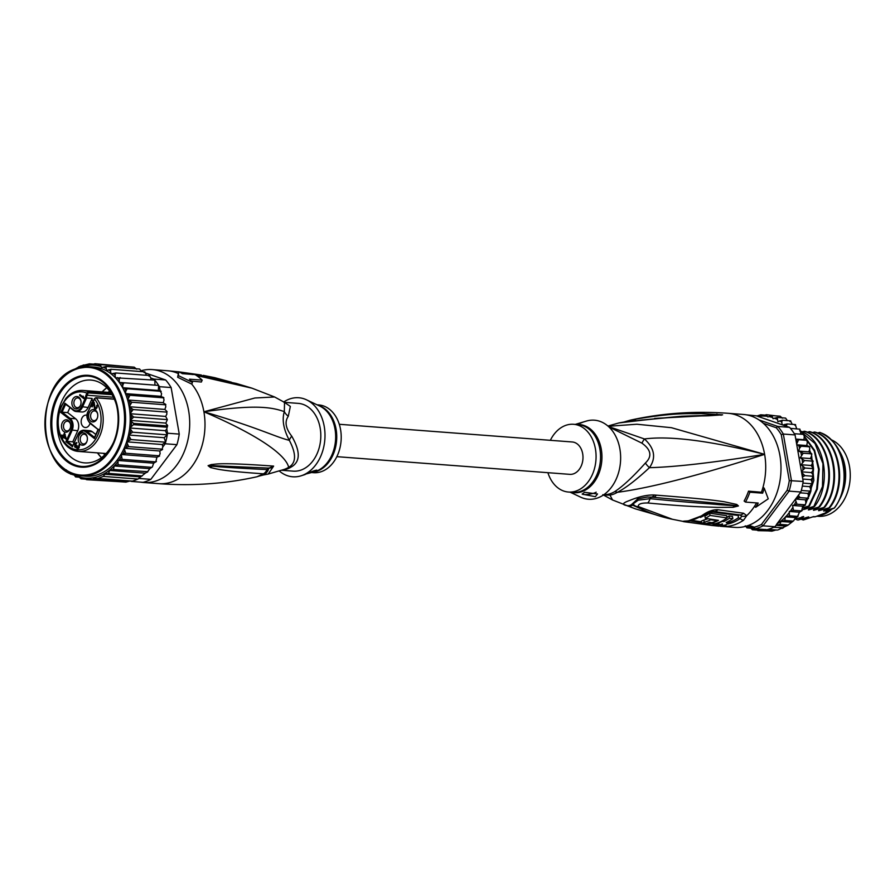 <?xml version="1.0" encoding="UTF-8"?>
<svg xmlns="http://www.w3.org/2000/svg" width="895" height="895" viewBox="0 0 895 895"><rect width="100%" height="100%" fill="white"/><g stroke="black" fill="none" stroke-linecap="round" stroke-linejoin="round"><path stroke-width="1.34" d="M831.858 440.016A39.257 28.886 94.3 0 1 850.25 476.42A39.257 28.886 94.3 0 1 830.314 513.808A39.257 28.886 94.3 0 1 827.886 514.882A39.257 28.886 94.3 0 1 818.332 516.303L817.057 516.214M818.243 515.822A39.257 28.886 -85.7 0 0 823.299 514.535A39.257 28.886 -85.7 0 0 825.727 513.461A39.257 28.886 -85.7 0 0 830.963 510.005M839.566 499.421A39.257 28.886 -85.7 0 0 839.957 451.975M602.827 494.689L612.56 500.003L609.987 495.114A15.103 10.058 80.3 0 0 607.369 494.432A33.976 25.004 -85.7 0 0 610.569 493.592A33.976 25.004 -85.7 0 0 611.072 493.413A33.976 25.004 -85.7 0 0 614.652 491.668C622.808 486.365 633.056 476.822 645.384 463.028C652.321 456.416 651.168 449.782 641.916 443.159L608.969 426.971M603.398 495.013L609.987 495.114A34.469 25.362 94.3 0 0 613.232 494.275A34.469 25.362 94.3 0 0 617.382 492.306C625.728 488.01 636.412 479.798 649.446 467.671C675.423 467.033 713.818 462.592 764.621 454.347C699.331 475.346 650.251 487.999 617.382 492.306A15.103 9.062 58.9 0 0 614.652 491.657M719.367 525.488A7.552 0.716 -85 0 1 718.998 526.17L685.816 521.942C681.721 521.483 682.057 521.158 686.834 520.979A54.282 39.951 -85.7 0 0 702.967 514.86C708.303 511.202 713.304 509.501 717.958 509.758L743.577 513.238L746.743 515.654L743.6 520.185A56.62 41.673 94.3 0 1 736.037 524.213A56.62 41.673 94.3 0 1 735.69 524.347A56.62 41.673 94.3 0 1 727.411 526.327L720.195 526.271L734.952 527.39A56.62 41.673 94.3 0 0 748.723 525.331A56.62 41.673 -85.7 0 0 780.921 464.706A56.62 41.673 -85.7 0 0 743.521 414.474L728.228 413.311C694.598 410.839 661.886 413.143 630.102 420.225L633.168 419.587C679.059 411.666 689.967 414.262 700.93 413.524L722.534 414.81L710.697 415.638C701.221 416.354 691.69 414.866 643.192 420.113L618.948 422.932L607.929 426.031M745.479 502.084L744.125 501.032A56.363 41.472 -85.7 0 0 748.533 491.154L761.444 492.25A56.62 41.673 -85.7 0 0 763.01 487.26L764.218 488.2A58.511 43.061 94.3 0 1 762.629 493.179L749.887 492.205A58.511 43.061 94.3 0 1 745.479 502.084L758.222 503.057A58.511 43.061 94.3 0 1 755.693 507.297L768.246 498.828L764.218 488.2M711.469 525.41A7.552 5.571 -84.7 0 0 711.816 525.454L685.883 521.953A7.552 5.415 -80 0 1 685.816 521.942L672.458 519.29L638.28 506.559A7.552 6.343 119.2 0 1 635.148 505.888L635.148 505.888C646.615 512.063 659.056 516.527 672.458 519.29M755.693 507.297L754.485 506.357A56.62 41.673 -85.7 0 0 756.588 502.934M635.551 508.919L626.567 505.496C621.723 504.623 622.629 502.979 629.308 500.596C638.929 496.624 647.253 494.756 654.267 494.991L656.292 495.159C703.28 498.806 714.154 500.26 724.189 501.737L736.753 504.456L738.431 505.943L733.106 507.297L717.119 507.409C705.64 506.76 694.218 507.331 647.723 502.979C641.167 502.912 638.012 504.098 638.28 506.559M655.722 514.759L635.26 508.819L612.572 500.003M654.267 494.991A7.552 4.128 96.3 0 1 651.247 497.117L722.321 503.728L738.174 505.966L718.394 504.612C707.195 503.482 695.751 503.214 650.016 498.672L638.18 500.182L632.799 504.109L635.148 505.888M656.292 495.159A7.552 4.162 96.1 0 1 653.227 497.329L647.242 497.049M736.753 504.456A7.552 5.851 109.4 0 1 735.791 505.44L738.14 505.932L733.732 505.854A7.552 4.721 -93.4 0 1 733.106 507.297M647.723 502.979A7.552 3.737 -82.2 0 0 650.016 498.672L651.247 497.117L647.353 497.038L637.374 498.873L647.353 497.038M640.406 508.617L631.4 504.646L638.348 498.604M637.9 498.739L631.512 504.567L632.608 505.149A7.552 6.276 -67.9 0 1 627.742 505.988M626.567 505.496A7.552 6.276 -67.4 0 0 631.4 504.646L633.805 504.814M748.533 491.154L749.887 492.205M761.444 492.25L762.629 493.179M645.384 463.028A15.103 7.652 35.3 0 0 649.446 467.671C656.292 457.904 654.625 448.339 644.434 438.964C669.93 435.63 709.992 440.754 764.621 454.347L671.429 427.698L636.893 424.23L608.242 426.3M633.168 419.587A7.552 4.24 78.3 0 1 635.987 420.695M654.603 418.412L722.243 414.799L681.397 416.242L639.925 420.236C633.682 421.288 633.66 420.191 618.96 422.932M716.839 414.072A7.552 4.553 93.8 0 1 717.824 414.709L722.243 414.799A7.552 5.918 116.6 0 1 722.534 414.81M722.612 414.855A7.552 7.171 138.2 0 0 722.243 414.799L719.994 414.911A7.552 6.287 -94.3 0 1 721.18 415.235M643.192 420.113A7.552 4.497 -97.8 0 0 641.838 419.968M641.245 420.37A7.552 4.486 -98.1 0 0 639.925 420.236M641.916 443.159A15.103 2.954 -48.5 0 1 644.434 438.964L608.455 426.501M603.834 494.711L607.369 494.432M570.093 492.16L580.62 497.15A39.637 29.166 -85.7 0 0 610.491 488.457A39.637 29.166 -85.7 0 0 619.877 448.91A39.637 29.166 94.3 0 0 586.393 421.075L575.272 424.409M580.217 423.223L583.753 421.858M550.347 440.318A33.976 25.004 94.3 0 1 573.594 424.286A33.976 25.004 94.3 0 1 595.421 448.91A33.976 25.004 -85.7 0 1 568.448 492.037L572.923 492.373A33.976 25.004 94.3 0 0 599.896 449.245A33.976 25.004 94.3 0 0 599.818 448.787A33.976 25.004 94.3 0 0 578.058 424.622L573.594 424.286M547.897 472.683A33.976 25.004 -85.7 0 0 568.448 492.037M595.354 496.691L582.209 494.152L584.524 492.295L597.513 493.973L595.354 496.691M596.182 492.183A7.552 1.667 -9.9 0 1 594.683 492.888A7.552 1.667 -9.9 0 1 587.098 494.499A7.552 1.667 -9.9 0 1 582.209 493.939M741.731 516.18L740.064 518.608A3.77 2.204 -124.3 0 0 738.319 517.825L738.33 515.486A3.77 2.752 95 0 1 739.874 514.927L741.731 516.18A7.552 6.791 168.3 0 0 746.743 515.654A56.62 41.673 94.3 0 0 754.485 506.357M702.967 514.86A7.552 4.385 55.1 0 0 705.349 514.435C708.113 512.701 710.787 511.694 713.371 511.414L739.874 514.927A7.552 5.504 94.9 0 0 743.577 513.238M700.337 517.422A52.559 38.675 -85.7 0 0 707.139 513.685L712.666 512.074L738.33 515.486M701.389 521.819L692.048 520.375M732.848 518.608L732.457 516.37L728.977 515.99L729.369 518.216A56.363 41.472 94.3 0 1 723.876 521.539L722.332 521.36A56.295 41.427 94.3 0 1 717.477 523.351L719.009 523.53A56.363 41.472 94.3 0 1 713.17 524.839L716.66 525.22A56.486 41.562 -85.7 0 0 722.5 523.911L722.388 524.548A56.53 41.595 94.3 0 1 718.193 525.376L721.627 525.701A56.598 41.651 -85.7 0 0 725.811 524.873L728.105 523.385L726.136 522.512A56.486 41.562 -85.7 0 0 732.848 518.608L729.369 518.216M726.953 517.377A54.092 39.805 -85.7 0 0 728.977 515.99M705.316 518.35L704.936 516.158A52.704 38.787 -85.7 0 0 709.623 513.159L710.015 515.408A54.975 40.454 94.3 0 1 705.316 518.35L718.495 520.364A56.049 41.248 94.3 0 1 711.189 523.251C708.012 523.631 706.983 523.486 708.102 522.814A55.848 41.092 -85.7 0 0 709.757 522.333L712.073 522.658A55.993 41.204 -85.7 0 0 716.929 520.677L710.742 519.771A55.546 40.879 94.3 0 1 704.231 522.244L701.658 523.374L715.049 523.743A56.262 41.394 -85.7 0 0 727.053 517.948L710.015 515.408M727.053 517.948L726.662 515.71L709.623 513.159M707.766 518.764A53.275 39.212 -85.7 0 1 703.85 520.051L701.277 521.147L701.658 523.374M707.374 523.206L708.102 522.814M722.5 523.911L722.388 524.548L722.287 523.978M723.63 520.163L723.876 521.539M713.046 524.123L713.17 524.839M701.535 522.669L689.62 520.823M767.183 416.32A56.62 41.673 -85.7 0 0 758.11 416.455L782.241 424.812L781.738 422.138L782.375 420.236L777.844 421.668L777.263 417.428L773.056 418.703L771.904 415.571L767.876 416.958L767.183 416.32L766.366 414.687L775.797 415.873M811.25 465.501L801.059 464.729L804.482 460.522L812.638 461.138L812.716 462.894L811.25 465.501L813.186 468.656L813.119 470.244L811.429 472.582L813.007 474.853L812.805 477.639L810.915 479.675L812.246 482.226L812.089 483.792L809.718 486.656L810.792 489.431L810.467 491.154L807.872 493.413L808.666 496.378L807.693 498.895L805.399 499.824L805.892 502.923L805.187 504.836L802.77 506.223L801.629 510.933L799.503 512.208L797.546 516.381L795.599 517.578L793.664 520.733L787.947 525.208L778.147 529.862M782.051 528.419L783.438 527.77L773.616 527.289A58.13 42.781 -85.7 0 1 770.897 528.453A58.13 42.781 -85.7 0 1 768.145 529.37A58.13 42.781 94.3 0 1 766.948 529.683L755.223 528.8A58.13 42.781 -85.7 0 0 759.173 527.558A58.13 42.781 -85.7 0 0 763.055 525.824L789.121 491.131A58.13 42.781 -85.7 0 0 791.448 480.57L783.326 434.041A58.13 42.781 -85.7 0 0 777.833 426.456L759.061 419.945M748.846 525.287L754.284 527.177A56.62 41.673 -85.7 0 0 761.444 524.459L787.164 490.236A56.62 41.673 -85.7 0 0 789.289 480.593L781.279 434.69A56.62 41.673 -85.7 0 0 776.256 427.754L763.368 423.29M802.412 477.08L804.851 475.625L801.584 472.314L803.173 481.465A58.13 42.781 94.3 0 1 802.916 483.087A58.13 42.781 94.3 0 1 801.293 490.46A58.13 42.781 94.3 0 1 800.846 492.015L776.871 523.933A56.62 41.673 -85.7 0 0 785.217 517.232L789.39 515.766L789.3 511.437L793.473 510.318L792.578 505.451L797.031 504.221L795.275 499.444M803.173 481.465L789.289 480.593M787.164 490.236L789.121 491.131L800.846 492.015M786.112 526.092L776.301 525.343L774.768 526.719A58.13 42.781 94.3 0 1 773.616 527.289M774.768 526.719L763.055 525.824L761.444 524.459M786.336 426.221L787.141 423.939L782.834 425.013L789.558 427.34L777.833 426.456L776.256 427.754M781.279 434.69L783.326 434.041L795.051 434.925L796.651 444.077L798.586 439.725L795.823 439.311M789.558 427.34A58.13 42.781 94.3 0 1 790.464 428.392A58.13 42.781 94.3 0 1 794.29 433.683A58.13 42.781 94.3 0 1 795.051 434.925M746.34 414.821L757.125 415.918L760.761 414.799L764.587 415.09M746.978 525.947L755.223 528.8L754.284 527.177M768.145 529.37L777.319 530.064L767.373 529.583M775.674 525.913L776.871 523.933M812.638 461.138L813.074 461.607L812.996 460.925M813.052 467.458L813.577 468.376M813.432 475.916L813.376 476.643L813.432 475.916M812.436 484.128L811.776 484.967M810.792 491.422L810.064 492.082M808.465 498.403L807.693 498.895M805.466 505.026L804.538 505.552M802.244 510.53L801.629 510.933L802.244 510.53M798.195 515.99L797.702 516.572L798.195 515.99M775.327 530.176L771.859 531.16M771.837 531.16L763.58 530.545L765.516 529.437M768.078 530.88L757.975 530.657L759.821 529.504L763.58 530.545M804.482 460.522L800.197 457.781L803.207 453.217L811.362 453.832L811.004 453.105L811.832 454.313L811.698 453.698M811.362 453.832L811.597 455.734L810.4 458.553L812.38 460.175M803.207 453.217L798.676 451.091L799.604 448.093L801.226 446.236L809.706 446.795M809.382 446.862L809.807 448.876L808.867 451.863L798.676 451.091M798.586 439.725L807.055 440.329M806.742 440.34L807.346 442.432L806.708 445.542L796.774 444.793M794.29 433.683L803.777 434.422M803.475 434.377L804.269 436.514L803.934 439.702L795.778 439.076M790.464 428.392L799.94 429.164M799.638 429.085L800.633 431.233L800.611 434.164M787.141 423.939L795.297 424.554L794.827 425.159L795.588 424.633M795.297 424.554L796.695 428.862M782.375 420.236L790.531 420.851L789.961 421.612L790.777 420.918M790.531 420.851L792.198 424.319M777.263 417.428L785.609 418.088L787.365 420.616M771.904 415.571L780.183 416.209L782.375 418.189M749.283 526.741L752.449 529.773L754.384 528.576L757.975 530.657M745.244 525.835L747.079 527.916L749.104 526.685M798.385 495.293L799.996 497.586L808.151 498.213M799.996 497.586L795.722 498.851M801.226 446.236L796.796 444.882L801.439 471.52L805.03 468.029L801.059 464.729M806.261 440.139L803.934 439.702M808.957 446.392L806.708 445.542M811.004 453.105L808.867 451.863M766.355 414.687L762.518 415.895L760.649 414.799M758.11 416.455L756.678 415.906M782.834 425.013L782.241 424.812M801.584 472.314L801.439 471.52M796.651 444.077L796.796 444.882M805.03 468.029L813.186 468.656M811.429 472.582L801.495 471.822M804.851 475.625L813.007 476.252M810.915 479.675L802.759 479.049M802.916 483.087L812.089 483.792M809.718 486.656L802.345 486.097M801.293 490.46L810.467 491.154M807.872 493.413L800.231 492.832M805.399 499.824L795.543 499.074M797.031 504.221L805.187 504.836M802.77 506.223L792.578 505.451M793.473 510.318L801.629 510.933M799.503 512.208L789.3 511.437M789.39 515.766L797.546 516.381M795.599 517.578L785.407 516.807M791.146 522.232L781.011 521.472L784.825 520.476L785.217 517.232M784.825 520.476L792.981 521.091M776.301 525.343L779.881 524.358L781.011 521.472M779.881 524.358L788.036 524.985M800.197 457.781L810.4 458.553M746.9 527.871L750.334 528.162M756.588 530.086L752.337 529.75M802.009 431.826L804.75 431.289C829.273 437.8 837.933 484.106 819.619 506.861L810.355 509.445C808.241 510.06 807.827 510.027 809.08 509.344L814.528 506.481C832.809 483.3 824.284 437.744 799.66 430.909M807.111 432.218L809.852 431.681C834.52 438.561 842.989 484.139 824.72 507.252L815.446 509.826L817.068 508.259M812.212 432.598L814.942 432.072C839.432 438.617 848.158 484.665 829.81 507.633L820.547 510.217L822.158 508.651M817.303 432.99L820.044 432.453C838.492 441.179 846.525 458.564 844.164 484.62A45.298 33.339 -85.7 0 1 834.431 507.991L825.649 510.597L827.26 509.042M794.849 519.122L802.994 517.097L798.195 520.017L806.82 517.388C808.912 516.773 809.337 516.807 808.084 517.489L803.296 519.984L801.148 519.156M797.546 519.973L795.219 519.01M819.395 432.408C843.884 438.953 852.611 485 834.263 507.98M809.203 431.636C833.726 438.136 842.385 484.441 824.071 507.196M806.809 517.388L808.744 516.918M814.305 432.017C838.962 438.908 847.442 484.475 829.173 507.588M797.557 516.695L795.431 517.948M804.102 431.245C828.736 438.08 837.261 483.636 818.97 506.816M800.633 431.468L815.009 443.495L822.964 463.644L822.471 486.567L813.879 506.425L814.528 506.481M804.258 436.637L814.193 450.823L818.589 469.45L816.665 489.129L808.778 506.044L809.427 506.089L817.336 489.095L819.216 469.193L814.595 450.308L804.292 436.145M801.864 434.265L800.611 433.426M800.611 433.795L801.215 434.209M809.225 450.733L809.941 452.49M811.284 456.472L812.212 460.041M812.761 462.816L813.41 467.94M813.521 469.483L810.848 491.21M810.758 491.5L808.744 496.781M807.771 498.862L805.813 502.431M805.936 503.326L813.835 480.425L811.653 455.6M810.747 452.959L809.483 449.894M807.391 445.799L806.842 444.882M812.984 516.818A40.208 29.58 -85.7 0 0 815.289 516.762L827.73 512.041L825.951 511.906L834.431 507.991M825.649 510.597C823.534 511.224 823.109 511.19 824.373 510.508L829.81 507.633M820.547 510.217C818.444 510.832 818.019 510.799 819.272 510.116L824.72 507.252M815.446 509.826C813.342 510.452 812.917 510.418 814.181 509.725L819.619 506.861M801.719 517.008C803.799 516.393 804.213 516.415 802.994 517.097L803.643 516.527M823.668 510.911L824.373 510.508M818.567 510.53L819.272 510.116M813.477 510.139L814.181 509.725M803.296 519.984L813.51 516.616L815.289 516.762M808.375 509.758L809.08 509.344M813.879 506.425L805.254 509.054C803.151 509.669 802.725 509.647 803.978 508.953L809.427 506.089M803.274 509.367L803.978 508.953M808.778 506.044L802.725 507.845M802.759 506.57L804.325 505.697M810.355 509.445L811.966 507.879M805.254 509.054L806.865 507.487M827.73 512.041A40.208 29.58 -85.7 0 0 829.777 510.452M339.283 424.286L572.252 441.973A16.233 11.948 94.3 0 1 582.969 456.372A16.233 11.948 94.3 0 1 573.74 473.757A16.233 11.948 94.3 0 1 569.791 474.35L336.822 456.663M98.215 429.611L90.048 422.742A8.066 5.929 94.3 0 1 88.135 411.789L92.095 402.94L93.114 403.018L92.095 402.94A6.041 4.441 94.3 0 0 93.706 400.759L94.523 398.678L96.19 397.839A30.575 22.498 -85.7 0 1 102.612 412.606A30.575 22.498 -85.7 0 1 78.335 451.427A30.575 22.498 -85.7 0 1 68.714 447.578M65.57 404.327L62.068 412.17L70.011 418.345L75.627 418.77A8.816 6.489 94.3 0 1 78.525 424.062A8.816 6.489 94.3 0 1 77.72 430.752L72.775 441.817L74.005 442.779M92.89 401.586A5.28 3.893 94.3 0 1 92.14 398.443L86.535 398.018L82.497 407.057A8.816 6.489 94.3 0 1 76.31 411.555A8.816 6.489 94.3 0 1 73.547 410.447L76.31 411.555L81.915 411.98A8.816 6.489 94.3 0 0 88.113 407.482L92.14 398.443M80.986 401.352A4.911 3.614 -85.7 0 0 77.854 397.906A4.911 3.614 -85.7 0 0 76.668 398.085A4.911 3.614 -85.7 0 0 73.871 403.343A4.911 3.614 -85.7 0 0 77.115 407.695A4.911 3.614 -85.7 0 0 78.312 407.516A4.911 3.614 -85.7 0 0 80.729 404.764M77.507 408.702A6.231 4.587 -85.7 0 0 80.673 404.976A6.231 4.587 -85.7 0 0 80.964 401.128A6.231 4.587 -85.7 0 0 75.426 396.742A6.231 4.587 -85.7 0 0 71.992 404.417A6.231 4.587 -85.7 0 0 77.507 408.702M88.717 417.417A6.231 4.587 94.3 0 1 92.151 409.731A6.231 4.587 94.3 0 1 97.667 414.016A6.231 4.587 94.3 0 1 97.678 414.128A6.231 4.587 94.3 0 1 97.387 417.965A6.231 4.587 94.3 0 1 92.756 421.925A6.231 4.587 94.3 0 1 88.717 417.417M83.839 444.972A6.231 4.587 94.3 0 1 78.324 440.687A6.231 4.587 94.3 0 1 81.758 433.012A6.231 4.587 94.3 0 1 87.285 437.398A6.231 4.587 94.3 0 1 86.994 441.246A6.231 4.587 94.3 0 1 83.839 444.972M61.598 427.698A6.231 4.587 94.3 0 1 65.033 420.012A6.231 4.587 94.3 0 1 70.548 424.297A6.231 4.587 94.3 0 1 70.571 424.409A6.231 4.587 94.3 0 1 70.269 428.246A6.231 4.587 94.3 0 1 65.648 432.218A6.231 4.587 94.3 0 1 61.598 427.698M79.566 395.31L79.901 394.572L83.436 397.313L83.134 396.082L83.828 398.622L79.566 395.31L80.684 395.176M94.188 402.459L95.161 408.209L96.078 408.075L97.253 405.166L97.063 407.516L95.429 409.239L94.367 408.086L93.751 403.444L92.207 406.901L91.749 406.554L93.74 402.112L94.188 402.459M74.587 446.37L75.18 443.674L76.623 442.622L75.236 446.538L76.075 446.862L77.059 445.464L77.127 447.511L77.943 448.138L79.163 444.602L79.275 447.343L77.697 448.954L76.578 447.086L74.967 447.153L74.587 446.37L75.18 446.415M66.118 438.293L65.782 439.031L63.344 437.129L62.784 438.36L62.795 436.704L61.531 435.72L61.856 434.981L63.131 435.966L64.451 433.001L66.118 438.293M93.706 400.759L91.972 402.537L88.18 411.465M95.855 434.489L92.342 431.77A8.816 6.489 94.3 0 0 89.578 430.663L83.973 430.238A8.816 6.489 94.3 0 1 86.737 431.345L94.546 437.409M72.842 445.799L77.742 435.071A8.066 5.929 94.3 0 1 85.931 431.961L94.355 438.505L98.472 429.287M75.627 418.77L67.673 412.606L62.068 412.17L60.793 412.427L69.217 418.972L70.011 418.345A8.816 6.489 94.3 0 1 72.92 423.637A8.816 6.489 94.3 0 1 72.103 430.327L67.17 441.392L72.775 441.817M67.673 412.606L69.877 407.672M87.028 415.269A6.231 4.587 -85.7 0 0 86.222 415.112A6.231 4.587 -85.7 0 0 84.701 415.336A6.231 4.587 -85.7 0 0 81.165 422.004A6.231 4.587 -85.7 0 0 85.282 427.53A6.231 4.587 -85.7 0 0 86.793 427.307A6.231 4.587 -85.7 0 0 90.026 423.324M86.491 397.872L85.472 397.794L81.523 406.643A8.066 5.929 94.3 0 1 73.334 409.753L64.91 403.209L60.793 412.427M73.278 410.234L64.91 403.209M72.708 445.699L67.17 441.392L65.894 441.649L72.517 446.795M112.076 394.684L88.728 392.916L86.938 393.129L86.166 394.818L87.139 395.232A5.28 3.893 -85.7 0 0 86.535 398.018M88.728 392.916L88.46 391.82L86.938 393.129A29.065 21.39 94.3 0 0 60.345 409.407A29.065 21.39 94.3 0 0 68.288 446.18A29.065 21.39 94.3 0 0 96.548 437.599A29.065 21.39 94.3 0 0 94.49 399.002M94.691 437.521L94.355 438.505M97.454 417.752A4.911 3.614 94.3 0 1 93.841 420.684A4.911 3.614 94.3 0 1 90.686 417.126A4.911 3.614 94.3 0 1 94.579 410.894A4.911 3.614 94.3 0 1 97.712 414.34M87.061 441.034A4.911 3.614 94.3 0 1 84.645 443.786A4.911 3.614 94.3 0 1 83.448 443.965A4.911 3.614 94.3 0 1 80.203 439.613A4.911 3.614 94.3 0 1 82.989 434.355A4.911 3.614 94.3 0 1 84.186 434.176A4.911 3.614 94.3 0 1 87.318 437.621M70.336 428.034A4.911 3.614 94.3 0 1 66.722 430.965A4.911 3.614 94.3 0 1 63.567 427.418A4.911 3.614 94.3 0 1 67.461 421.187A4.911 3.614 94.3 0 1 70.593 424.633M84.063 398.096L80.595 395.389M84.029 397.369L83.436 397.313M96.761 408.131L96.078 408.075M97.029 407.583L96.436 407.538M96.671 405.379L97.298 405.435M95.015 409.082L95.72 409.138M95.91 409.071L95.452 408.355M94.836 408.948L95.855 409.026M94.523 408.545L95.541 408.612M94.367 408.086L95.138 408.142M94.333 403.488L93.751 403.444M91.749 406.554L92.342 406.598M76.243 447.444L74.744 446.829M74.744 444.658L75.325 444.703M75.18 443.674L75.862 443.719M75.493 443.249L76.433 443.316M75.896 442.891L76.836 442.969M76.243 442.667L76.948 442.712M77.127 446.683L76.422 446.627M78.771 448.238L77.563 448.182M78.794 448.205L77.943 448.138M78.939 447.959L78.29 447.914M79.241 447.41L78.659 447.366M79.599 445.71L79.04 445.676M78.883 445.218L79.51 445.262M77.283 448.798L77.988 448.842M78.178 448.775L77.764 448.194M77.104 448.652L78.122 448.731M76.791 448.25L77.82 448.328M76.634 447.791L77.283 447.836M75.325 447.444L76.176 447.5M74.967 447.153L75.986 447.231M66.017 438.494L63.344 437.129M62.247 437.946L62.952 437.991M63.646 437.152L62.795 436.704M63.813 436.782L62.639 435.585M61.531 435.72L62.549 435.798M63.836 436.022L63.131 435.966M65.201 434.332L64.608 434.288L65.391 437.722L65.995 437.767M65.391 437.722L63.668 436.391L64.608 434.288M116.495 405.222A41.528 30.553 -85.7 0 0 90.932 380.073A41.528 30.553 -85.7 0 0 80.83 381.583A41.528 30.553 -85.7 0 0 57.962 432.788A41.528 30.553 -85.7 0 0 84.645 462.883A41.528 30.553 -85.7 0 0 94.747 461.372A41.528 30.553 -85.7 0 0 113.721 441.884M77.004 376.996A46.059 33.887 -85.7 0 0 51.653 433.795A46.059 33.887 -85.7 0 0 92.453 465.489A46.059 33.887 -85.7 0 0 117.816 408.702A46.059 33.887 -85.7 0 0 77.004 376.996M140.056 477.225L139.128 478.467A58.13 42.781 94.3 0 1 137.964 479.038L145.292 473.175L109.66 470.468L108.552 473.399L104.849 474.216L103.305 476.408L97.846 478.478L132.505 481.107A58.13 42.781 94.3 0 1 131.296 481.432L132.505 481.107A58.13 42.781 94.3 0 0 135.257 480.19A58.13 42.781 94.3 0 0 137.964 479.038L132.505 481.107M109.66 470.468L113.497 469.506L147.843 471.687L147.216 472.247L149.823 468.656L152.363 466.955L153.66 463.174L156.412 461.507L155.797 461.909L156.927 457.2L159.623 456.002M149.823 468.656L114.135 465.948L113.497 469.506M73.144 370.015L80.516 366.021L89.433 363.84L91.223 364.724L95.038 363.728L96.951 365.518A56.62 41.673 94.3 0 1 100.967 366.48L101.773 367.588L105.946 366.469L139.586 369.02L141.611 371.593M95.038 363.728L130.066 366.849M93.102 364.12L89.31 363.84M83.85 364.936L83.022 365.138L83.85 364.936M139.128 478.467L150.852 479.351A58.13 42.781 -85.7 0 1 146.981 481.085A58.13 42.781 -85.7 0 1 143.021 482.327L131.296 481.432M150.852 479.351L176.93 444.658A58.13 42.781 -85.7 0 0 179.257 434.097L171.135 387.557A58.13 42.781 -85.7 0 0 165.642 379.972L145.93 373.148M105.946 366.469L106.594 370.496L111.047 369.277L110.51 371.246L111.137 373.897L115.813 372.969L115.075 375.027L115.433 377.779L154.813 380.14A58.13 42.781 94.3 0 1 158.65 385.432A58.13 42.781 94.3 0 1 159.411 386.674L160.149 390.925L158.326 390.433L158.65 385.432L154.969 385.13L154.813 380.14A58.13 42.781 94.3 0 0 153.918 379.088L165.642 379.972M171.135 387.557L159.411 386.674M167.533 433.214A58.13 42.781 94.3 0 1 167.275 434.836L165.351 430.685L166.794 428.962L167.533 433.214L179.257 434.097M176.93 444.658L165.206 443.763L162.823 446.929L162.286 444.524L165.642 442.197A58.13 42.781 94.3 0 1 165.206 443.763M167.275 434.836A58.13 42.781 94.3 0 1 165.642 442.197L164.154 437.722L167.275 434.836L132.617 432.207L128.466 435.015L130.983 439.568L165.642 442.197M151.031 379.849L150.796 378.003L153.918 379.088M130.48 481.152L94.188 478.467L92.263 479.575L125.904 482.136L129.484 481.152M158.695 456.528L160.127 453.754L159.802 450.979L162.61 449.413M161.794 450.006L162.823 446.929M150.796 378.003L149.454 375.531L148.883 376.045L149.745 375.598M120.154 377.511L119.203 379.603L119.292 382.422L123.991 382.803L122.828 384.906L122.637 387.725L127.258 388.754L125.882 390.824L125.434 393.61L129.898 395.277L127.616 399.975L131.878 402.247L129.148 406.722L133.154 409.552L130.01 413.714L133.702 417.07L167.354 419.621L165.687 416.421L166.895 414.027L166.515 410.984L164.825 409.429L165.799 406.867L165.519 404.808L163.293 402.694L164.009 399.987L163.55 397.827L161.111 396.328L161.57 393.543L160.149 390.925M161.201 391.283L160.35 390.97M163.852 397.727L163.058 397.223M165.855 404.629L165.127 403.925M167.152 411.868L166.515 410.984M167.354 419.621L165.877 423.1L130.189 420.393L133.601 423.402L167.253 425.953L165.877 423.1M166.794 428.962L167.164 427.217L133.523 424.666L129.663 427.978L132.617 432.207M167.667 425.673L167.164 427.217A58.13 42.781 -85.7 0 0 167.253 425.953L167.22 424.745M136.655 369.187L134.216 367.163L100.576 364.612L96.951 365.518M146.511 375.307L144.699 371.828L144.039 372.533L144.934 371.884M78.391 367.006L79.129 366.581L78.391 367.006M73.054 369.948L72.461 370.306M145.292 473.175L147.149 472.057M142.193 475.95L108.552 473.399M103.305 476.408L137.964 479.038M97.846 478.478L94.188 478.467M92.263 479.575L88.493 478.545L86.658 479.686L122.235 481.857M140.291 476.901L104.849 474.216M162.286 444.524L126.609 441.817L128.667 446.627L162.308 449.178M128.667 446.627L124.125 448.272L125.714 453.262L159.355 455.812M159.802 450.979L124.125 448.272A54.74 40.275 -85.7 0 0 126.609 441.817A54.74 40.275 -85.7 0 0 128.466 435.015A54.74 40.275 -85.7 0 0 129.663 427.978A54.74 40.275 -85.7 0 0 130.189 420.393A54.74 40.275 -85.7 0 0 130.01 413.714A54.74 40.275 -85.7 0 0 129.148 406.722L164.825 409.429M115.813 372.969L149.454 375.531M154.969 385.13L119.292 382.422A54.74 40.275 -85.7 0 0 115.433 377.779A54.74 40.275 -85.7 0 0 111.137 373.897A54.74 40.275 -85.7 0 0 93.975 367.051L89.388 366.704A54.74 40.275 94.3 0 1 125.535 415.269A54.74 40.275 94.3 0 1 94.422 473.869A54.74 40.275 94.3 0 1 94.132 473.981A54.74 40.275 94.3 0 1 81.098 475.86L85.685 476.207A54.74 40.275 -85.7 0 0 99.009 474.227A54.74 40.275 -85.7 0 0 124.125 448.272M123.991 382.803L158.65 385.432M158.326 390.433L122.637 387.725A54.74 40.275 -85.7 0 0 119.292 382.422M127.258 388.754L160.899 391.305M161.111 396.328L125.434 393.61A54.74 40.275 -85.7 0 0 122.637 387.725M129.898 395.277L163.55 397.827M163.293 402.694L127.616 399.975A54.74 40.275 -85.7 0 0 125.434 393.61M131.878 402.247L165.519 404.808M133.154 409.552L166.794 412.114M165.687 416.421L130.01 413.714M133.702 417.07L130.189 420.393M165.351 430.685L129.663 427.978M164.154 437.722L128.466 435.015M130.983 439.568L126.609 441.817M66.454 469.931L65.872 470.446L66.454 469.931M100.576 364.612L100.967 366.48M111.047 369.277L144.699 371.828M153.66 463.174L117.983 460.466L118.062 464.796L151.702 467.347M118.062 464.796L114.135 465.948M86.658 479.686L82.709 477.74A56.62 41.673 94.3 0 1 78.682 476.778L77.887 475.681L75.751 476.945L79.006 477.192M82.709 477.74L81.02 478.791M78.682 476.778L81.121 478.814L85.26 479.127M75.549 476.901L73.714 474.361M69.139 472.023L70.638 474.149L71.298 473.433L70.638 474.149L73.726 474.384M125.714 453.262L121.25 454.492L122.156 459.348L155.797 461.909M156.927 457.2L121.25 454.492M122.156 459.348L117.983 460.466M129.148 406.722A54.74 40.275 -85.7 0 0 127.616 399.975M283.928 402.291L284.543 402.392L284.319 411.633C281.858 419.733 283.525 429.298 289.331 440.34C296.48 454.045 296.245 463.051 288.615 467.347A15.103 9.062 -121.1 0 1 291.065 467.1A33.976 25.004 94.3 0 1 287.843 468.711A33.976 25.004 94.3 0 1 287.485 468.846A33.976 25.004 94.3 0 1 283.782 469.864L282.126 470.065M282.775 469.864A15.103 10.058 -99.7 0 1 283.782 469.864M284.409 402.336L298.337 403.388A33.976 25.004 -85.7 0 1 320.768 433.527A33.976 25.004 -85.7 0 1 301.458 469.909A33.976 25.004 94.3 0 1 293.191 471.139L281.511 470.255M317.076 404.808L318.721 404.932A33.976 25.004 94.3 0 1 340.559 429.555A33.976 25.004 -85.7 0 1 313.574 472.694L311.907 472.56M308.663 472.996A7.552 1.667 170.1 0 0 314.324 471.598A7.552 1.667 170.1 0 0 316.629 470.166M279.251 470.949A39.637 29.166 -85.7 0 0 300.776 475.905L304.803 474.63C311.292 471.329 321.618 468.141 314.358 471.777L306.963 473.746M316.729 470.278L314.358 471.777M300.776 475.905A39.637 29.166 -85.7 0 0 324.236 426.467A39.637 29.166 94.3 0 0 306.549 399.83A39.637 29.166 94.3 0 0 283.816 401.933M284.341 402.291L274.608 396.977L254.896 397.995L203.903 411.778C253.8 404.596 270.726 406.845 284.319 411.633A15.103 12.004 -163.3 0 0 288.279 416.309C284.476 421.735 285.639 428.358 291.748 436.178C300.619 451.651 300.396 461.954 291.065 467.1M263.443 473.802A7.552 6.836 -92.8 0 0 266.878 469.584L268.03 470.457C264.573 476.017 262.794 474.686 257.066 476.744L263.443 473.802C217.608 470.725 215.18 468.342 210.605 467.626L208.087 465.691L211.276 464.561C216.154 464.326 217.574 462.122 272.527 466.026L273.635 466.094L268.22 474.048L283.916 469.495A34.469 25.362 -85.7 0 0 285.348 468.98A34.469 25.362 -85.7 0 0 288.615 467.347C287.552 460.891 275.861 442.756 203.903 411.778C257.816 427.508 276.018 437.185 289.331 440.34A15.103 7.305 152 0 1 291.748 436.178M269.037 468.096L267.873 468.074L269.037 468.096L264.909 473.981M267.594 471.273L268.959 468.096M210.605 467.626A7.552 6.209 -75.1 0 0 211.645 466.217C216.87 466.373 218.66 467.235 266.889 469.584L268.869 468.096L267.873 468.074L269.026 468.096A7.552 6.634 90.9 0 1 269.003 468.096L268.187 468.085M208.233 465.545L211.645 466.217L208.266 465.736A7.552 2.058 40.9 0 1 208.087 465.691M211.276 464.561A7.552 5.079 81.5 0 1 210.661 465.568L267.873 468.074A7.552 6.623 91.2 0 0 272.527 466.026M195.837 375.094L209.217 377.556M284.431 402.347L290.349 406.419L288.279 416.309M273.635 466.094A7.552 6.634 90.9 0 1 269.026 468.096M268.22 474.048L262.671 475.122M192.179 374.546L194.338 374.401A7.552 6.377 95.1 0 1 194.897 374.613M194.338 374.401L214.722 377.679L231.425 382.199M252.077 388.206L196.441 375.475M191.25 381.035L201.353 382.031L202.192 380.14L189.449 379.178A58.511 43.061 -85.7 0 1 192.47 382.411L178.362 375.598L178.754 371.749L177.635 377.242L191.72 384.089L192.47 382.411M202.192 380.14A58.511 43.061 -85.7 0 0 195.099 374.625L182.356 373.662A58.511 43.061 -85.7 0 0 178.754 371.749M178.709 371.85L166.906 370.698M201.353 375.027A7.552 5.415 -80 0 0 201.285 375.016L179.045 371.895M177.635 377.242L178.362 375.598M140.828 482.159A56.62 41.673 -85.7 0 0 143.648 482.506A56.62 41.673 -85.7 0 0 157.43 480.447A56.62 41.673 94.3 0 0 189.628 419.822A56.62 41.673 94.3 0 0 152.228 369.579A56.62 41.673 94.3 0 0 141.242 370.709M81.814 466.452A45.298 33.339 -85.7 0 1 51.888 426.266A45.298 33.339 -85.7 0 1 77.641 377.757L77.138 377.724A45.298 33.339 94.3 0 1 88.157 376.079A45.298 33.339 94.3 0 1 118.073 416.264A45.298 33.339 94.3 0 1 92.33 464.762L92.834 464.807A45.298 33.339 -85.7 0 0 118.587 416.309A45.298 33.339 -85.7 0 0 88.672 376.113A45.298 33.339 -85.7 0 0 77.641 377.757L77.138 377.724A45.298 33.339 94.3 0 0 51.384 426.221A45.298 33.339 94.3 0 0 81.3 466.418L81.814 466.452A45.298 33.339 -85.7 0 0 92.834 464.807L92.33 464.762A45.298 33.339 94.3 0 1 81.3 466.418M104.805 389.303A41.528 30.553 94.3 0 1 106.751 387.748L102.108 391.898A41.528 30.553 94.3 0 1 104.805 389.303M101.448 457.681A41.528 30.553 94.3 0 1 97.477 452.881L101.448 457.681M707.139 513.685A3.77 2.193 55.1 0 0 706.949 513.663A3.77 2.193 55.1 0 0 706.58 513.674M576.425 424.498A34.2 25.172 94.3 0 1 601.216 448.82A34.2 25.172 94.3 0 1 601.295 449.279A34.2 25.172 94.3 0 1 571.278 492.25M727.993 522.714A54.349 39.995 -85.7 0 0 730.734 521.807A54.349 39.995 -85.7 0 0 738.319 517.825M727.758 524.034A55.11 40.555 -85.7 0 0 732.378 522.658A55.11 40.555 -85.7 0 0 732.703 522.523A55.11 40.555 -85.7 0 0 740.064 518.608A7.552 4.408 -124.3 0 0 743.6 520.185M727.411 526.327A7.552 5.068 -95.9 0 1 724.838 525.119M718.998 526.17L711.816 525.454A7.552 5.571 -84.7 0 0 714.244 524.962M728.228 413.311A56.62 41.673 -85.7 0 1 764.621 454.347A56.62 41.673 94.3 0 1 763.01 487.26M717.958 509.758A7.552 5.415 100 0 1 714.221 511.492A3.77 2.73 100.1 0 0 712.666 512.074M703.85 520.051L704.231 522.244M711.066 522.523L711.189 523.251M689.631 520.812A3.77 2.696 -80.3 0 0 689.631 520.823A7.552 5.415 -80 0 1 685.883 521.953L683.959 521.617M686.834 520.979A7.552 5.068 84.8 0 0 687.83 521.035L705.349 514.435A7.552 4.385 55.1 0 0 705.361 514.435M754.686 528.811A56.62 41.673 -85.7 0 0 759.71 529.135M746.061 526.226A56.62 41.673 -85.7 0 0 748.075 527.077M750.01 527.748A56.62 41.673 -85.7 0 0 754.026 528.71M802.614 476.867A56.62 41.673 -85.7 0 0 802.804 474.081M797.501 498.112A56.62 41.673 -85.7 0 0 798.463 495.595M785.765 516.672A56.62 41.673 -85.7 0 0 788.965 512.969M790.442 511A56.62 41.673 -85.7 0 0 792.511 507.912M794.346 504.78A56.62 41.673 -85.7 0 0 795.7 502.151M802.916 469.472A56.62 41.673 -85.7 0 0 802.849 466.687M802.513 462.122A56.62 41.673 -85.7 0 0 802.177 459.403M801.405 454.962A56.62 41.673 -85.7 0 0 800.812 452.333M799.604 448.093A56.62 41.673 -85.7 0 0 798.754 445.62M797.154 441.66A56.62 41.673 -85.7 0 0 796.058 439.356M786.302 425.897A56.62 41.673 -85.7 0 0 784.624 424.387M781.738 422.138A56.62 41.673 -85.7 0 0 779.769 420.84M776.972 419.308A56.62 41.673 -85.7 0 0 774.343 418.166M772.184 417.406A56.62 41.673 -85.7 0 0 768.704 416.555M114.381 399.215L96.19 397.839M111.383 393.554L88.46 391.82A30.575 22.498 -85.7 0 0 82.966 390.444L110.723 392.547M69.217 418.972A8.066 5.929 94.3 0 1 71.13 429.924L77.72 430.752M113.452 397.223L87.139 395.232L87.911 393.543M71.13 429.924L65.894 441.649M85.472 397.794A6.041 4.441 94.3 0 1 86.166 394.818M114.303 399.058L95.866 397.66L94.311 398.734L93.74 400.423M88.135 411.789L87.956 411.521C86.032 415.459 86.748 419.419 90.104 423.38L98.081 429.51M90.048 422.742L98.047 429.555L94.4 437.733M85.931 431.961L86.737 431.345L92.342 431.77M77.787 434.735A8.816 6.489 94.3 0 1 83.973 430.238L77.787 434.735M77.742 435.071L72.562 446.012M81.523 406.643L88.113 407.482M73.334 409.753L65.391 404.182M93.785 473.108A53.98 39.727 94.3 0 1 93.494 473.22A53.98 39.727 94.3 0 1 45.925 435.764A53.98 39.727 94.3 0 1 75.683 369.378A53.98 39.727 94.3 0 1 75.963 369.277A53.98 39.727 94.3 0 1 123.544 406.722A53.98 39.727 94.3 0 1 93.785 473.108M114.079 466.082A56.62 41.673 94.3 0 1 99.513 475.961A56.62 41.673 94.3 0 1 83.358 477.852M79.342 367.621A56.62 41.673 94.3 0 1 80.147 367.297A56.62 41.673 94.3 0 1 96.291 365.417M133.601 423.402A58.13 42.781 94.3 0 1 133.523 424.666M127.202 444.491A56.62 41.673 94.3 0 1 126.117 447.299M113.206 373.338A56.62 41.673 94.3 0 1 115.075 375.027M117.525 377.589A56.62 41.673 94.3 0 1 119.203 379.603M121.362 382.59A56.62 41.673 94.3 0 1 122.828 384.906M124.673 388.262A56.62 41.673 94.3 0 1 125.882 390.824M127.381 394.505A56.62 41.673 94.3 0 1 128.332 397.279M129.451 401.217A56.62 41.673 94.3 0 1 130.111 404.148M130.838 408.277A56.62 41.673 94.3 0 1 131.207 411.32M131.52 415.56A56.62 41.673 94.3 0 1 131.599 418.48M131.531 422.037A56.62 41.673 94.3 0 1 131.263 426.065M130.748 430.316A56.62 41.673 94.3 0 1 130.234 433.381M129.316 437.543A56.62 41.673 94.3 0 1 128.5 440.508M102.903 367.151A56.62 41.673 94.3 0 1 105.733 368.393M108.362 369.825A56.62 41.673 94.3 0 1 110.51 371.246M76.746 476.106A56.62 41.673 94.3 0 1 73.916 474.876M124.439 451.046A56.62 41.673 94.3 0 1 123.018 453.821M121.194 456.942A56.62 41.673 94.3 0 1 119.113 460.041M117.637 462.01A56.62 41.673 94.3 0 1 114.258 465.892M76.343 368.583A54.74 40.275 94.3 0 1 89.388 366.704L75.918 368.706C32.365 381.717 36.919 475.995 81.098 475.86M312.747 472.325L314.772 471.71A34.2 25.172 -85.7 0 0 335.088 429.522A34.2 25.172 -85.7 0 0 335.01 429.063A34.2 25.172 -85.7 0 0 319.75 406.084L306.549 399.83M313.071 472.224A33.976 25.004 -85.7 0 0 336.162 429.678A33.976 25.004 -85.7 0 0 336.084 429.22A33.976 25.004 -85.7 0 0 318.15 405.312M175.7 371.559A7.552 5.571 -84.7 0 0 175.353 371.514A7.552 5.571 -84.7 0 0 175.04 371.503M178.004 373.428A56.62 41.673 -85.7 0 0 168.182 370.798A7.552 0.716 -85 0 0 168.17 370.798L152.228 369.579M201.285 375.016L179.022 371.872M191.72 384.089A56.62 41.673 -85.7 0 1 203.903 411.778A56.62 41.673 94.3 0 1 172.724 481.611A56.62 41.673 -85.7 0 1 158.941 483.669C192.582 486.142 225.283 483.837 257.066 476.744M632.799 504.109L633.369 504.478M624.497 421.858L630.102 420.225M728.105 523.385L727.814 521.695M686.543 521.002L687.83 521.035M82.966 390.444C76.556 390.086 70.85 392.748 65.872 398.432L60.435 407.65L57.839 418.916C57.179 431.356 60.681 440.866 68.378 447.444L78.335 451.427L106.091 453.53M104.76 454.884L103.473 453.329M108.105 392.357L109.615 391.014M196.128 375.273L236.291 383.44L251.909 388.15L274.608 396.977M178.709 371.839L168.17 370.798M203.21 375.363L214.722 377.679M158.941 483.669L143.648 482.506"/></g></svg>
